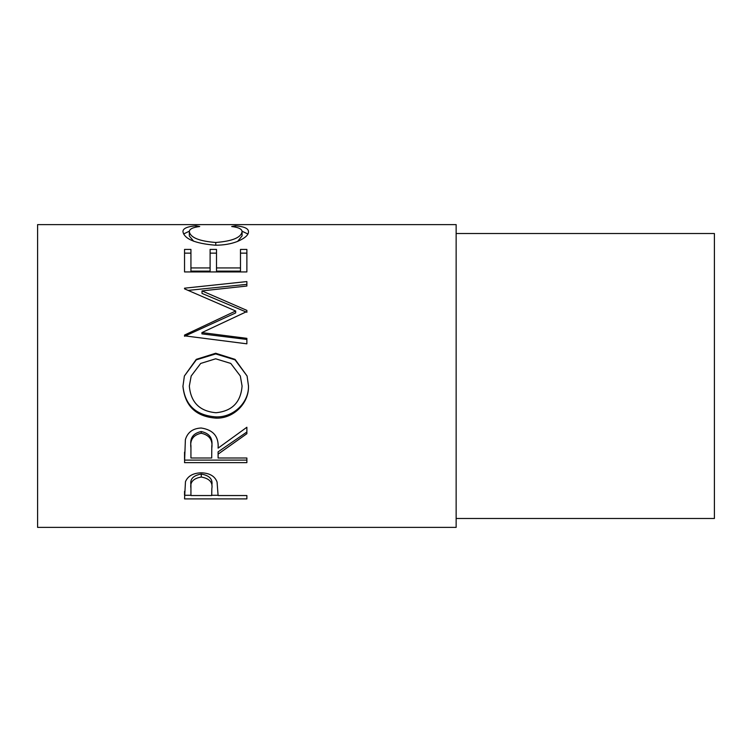 <?xml version="1.0" encoding="UTF-8"?>
<svg xmlns="http://www.w3.org/2000/svg" width="752" height="752" viewBox="0 0 752 752"><rect width="100%" height="100%" fill="white"/><g stroke="black" fill="none" stroke-linecap="round" stroke-linejoin="round"><path stroke-width="1.13" d="M184.541 498.896L185.471 481.675C187.868 476.007 193.132 473.055 201.254 472.811C209.611 473.074 214.884 476.148 217.074 482.032L218.099 495.549L246.872 495.549L246.872 498.896L184.541 498.896M218.099 454.142L218.099 457.996L246.872 457.996L246.872 462.649L184.541 462.649L185.387 439.61C187.624 432.259 192.897 428.386 201.207 428.01C213.277 429.853 218.917 436.564 218.099 448.136L246.872 427.258L246.872 433.707L218.099 454.142L218.099 451.849L246.872 432.015L246.872 427.258M182.943 386.321L184.381 376L196.291 359.343L215.683 353.252L235.075 359.39L247.079 376L248.47 385.823C249.232 403.279 233.458 418.798 215.984 418.14C195.962 416.646 184.945 406.042 182.943 386.321M201.921 332.6L246.872 338.344L246.872 343.824L246.872 339.453L201.921 333.879L201.921 332.6L246.872 311.525L246.872 310.388L202.015 290.902L246.872 286.033L246.872 281.577L184.541 288.185L184.541 288.853L184.541 288.185M246.872 343.824L184.541 335.834L184.541 335.063L235.686 310.999L184.541 288.853M184.541 271.933L184.541 249.42L190.933 249.42L190.933 267.938L210.109 267.938L210.109 249.42L216.501 249.42L216.501 267.938L240.48 267.938L240.48 249.42L246.872 249.42L246.872 271.933L184.541 271.933L184.541 253.142L190.933 253.142M195.971 225.826L199.722 226.521C192.756 227.348 189.297 229.097 189.335 231.757C190.491 237.623 199.308 241.195 215.768 242.482C232.368 241.166 241.138 237.557 242.078 231.644C241.994 229.05 238.534 227.339 231.691 226.521L235.395 225.826C244.118 226.531 248.48 228.467 248.47 231.635C248.686 234.878 245.049 238.14 237.566 241.411C231.155 243.939 223.748 245.208 215.345 245.208C195.153 243.507 184.353 238.986 182.943 231.654C182.886 228.467 187.239 226.521 195.971 225.826L195.971 227.132M456.144 527.387L456.144 224.613L37.6 224.613L37.6 527.387L456.144 527.387M456.144 518.485L714.4 518.485L714.4 233.515L456.144 233.515M189.335 231.757L189.335 236.006L193.668 241.26M215.768 242.482L215.768 245.208M237.66 241.373L242.078 235.893L242.078 231.644M235.395 225.826L235.395 227.151M242.022 231.193L247.859 233.994M183.573 233.975L189.401 231.165M190.933 267.938L190.933 271.124L210.109 271.124L210.109 267.938M210.109 253.142L216.501 253.142M216.501 267.938L216.501 271.124L240.48 271.124L240.48 267.938M240.48 253.142L246.872 253.142L246.872 271.933M246.872 312.315L246.872 310.388M245.989 311.93L202.015 293.412L202.015 290.902M246.872 286.033L246.872 284.359L188.254 290.385M184.541 335.063L184.541 336.266L235.686 312.907L235.686 310.999M215.683 353.252L215.683 353.919L235.047 359.851L247.079 376M248.47 385.541C249.232 402.48 233.468 417.529 215.984 416.899C195.962 415.452 184.945 405.159 182.943 386.02M215.984 418.14L215.984 416.899M184.381 376L196.281 359.841L215.683 353.919M191.187 376L189.335 386.049C190.782 402.367 199.656 411.259 215.956 412.735C232.086 411.175 240.8 402.282 242.078 386.049L240.32 376L230.77 363.423L215.664 358.798L200.69 363.442L191.187 376L189.335 386.049M242.078 386.049L240.32 376M184.541 452.131L184.541 460.102L246.872 460.102L246.872 457.996M211.801 446.058L211.801 448.183C212.929 440.023 209.394 435.032 201.198 433.227L201.198 431.545C193.198 433.265 189.777 438.021 190.933 445.823L190.933 457.996L211.707 457.996L211.801 446.058C212.929 438.134 209.394 433.302 201.198 431.545M201.198 433.227C193.198 435.004 189.777 439.901 190.933 447.938M246.872 498.896L246.872 495.549M218.099 495.286L211.716 495.286M190.933 495.286L184.541 495.286L184.541 491.366M211.848 485.237L211.848 485.209C212.938 479.184 209.423 475.461 201.282 474.07C193.302 475.396 189.852 479.015 190.933 484.918L190.933 495.549L211.707 495.549L211.848 488.546C212.938 482.314 209.423 478.479 201.282 477.041L201.282 474.07M201.282 477.041C193.302 478.413 189.852 482.135 190.933 488.217"/></g></svg>
